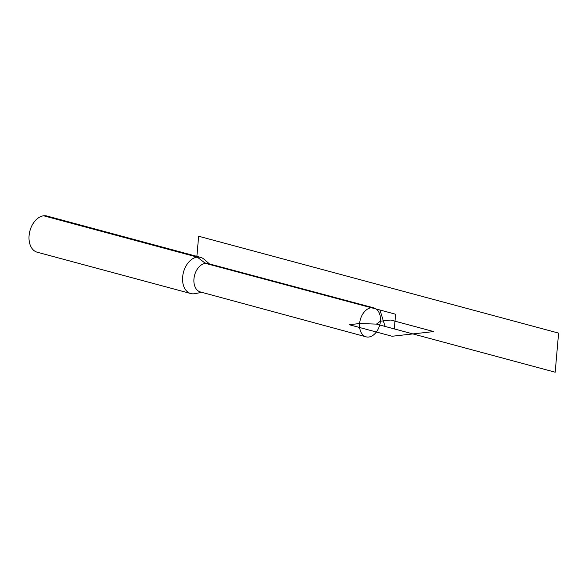 <?xml version="1.0" encoding="UTF-8"?>
<svg xmlns="http://www.w3.org/2000/svg" width="588" height="588" viewBox="0 0 588 588"><rect width="100%" height="100%" fill="white"/><g stroke="black" fill="none" stroke-linecap="round" stroke-linejoin="round"><path stroke-width="0.88" d="M368.72 337.027A14.979 10.062 -74.9 0 1 366.096 336.836A14.979 10.062 -74.9 0 1 359.863 321.636A14.979 10.062 -74.9 0 1 371.285 307.722A14.979 10.062 -74.9 0 1 373.887 307.906A14.979 10.062 -74.9 0 1 380.142 323.099A14.979 10.062 -74.9 0 1 368.72 337.027M366.096 336.836L200.324 291.935A14.707 9.878 -74.9 0 1 194.202 277.014A14.707 9.878 -74.9 0 1 205.41 263.351A14.707 9.878 -74.9 0 1 207.968 263.534L373.887 307.906M209.475 263.939L204.029 259.242A18.742 12.591 105.1 0 0 200.523 257.353A18.742 12.591 105.1 0 0 197.259 257.118A18.742 12.591 105.1 0 0 182.971 274.537A18.742 12.591 105.1 0 0 190.784 293.544A18.742 12.591 105.1 0 0 194.76 293.677L201.831 292.346M200.523 257.353L46.952 216.024A18.742 12.591 105.1 0 0 43.688 215.789A18.742 12.591 105.1 0 0 29.4 233.201A18.742 12.591 105.1 0 0 37.213 252.215L190.784 293.544M394.313 328.92L395.599 314.22L205.44 263.042M196.804 257.176L198.641 236.229L558.6 333.109L555.182 372.211L385.118 326.443L379.958 310.038L205.41 263.351L197.259 257.118L43.688 215.789M376.438 324.106L380.392 321.202L390.792 320.041L433.687 331.581L392.1 336.255L349.206 324.708L359.599 323.54L376.438 324.106L412.894 333.918"/></g></svg>
